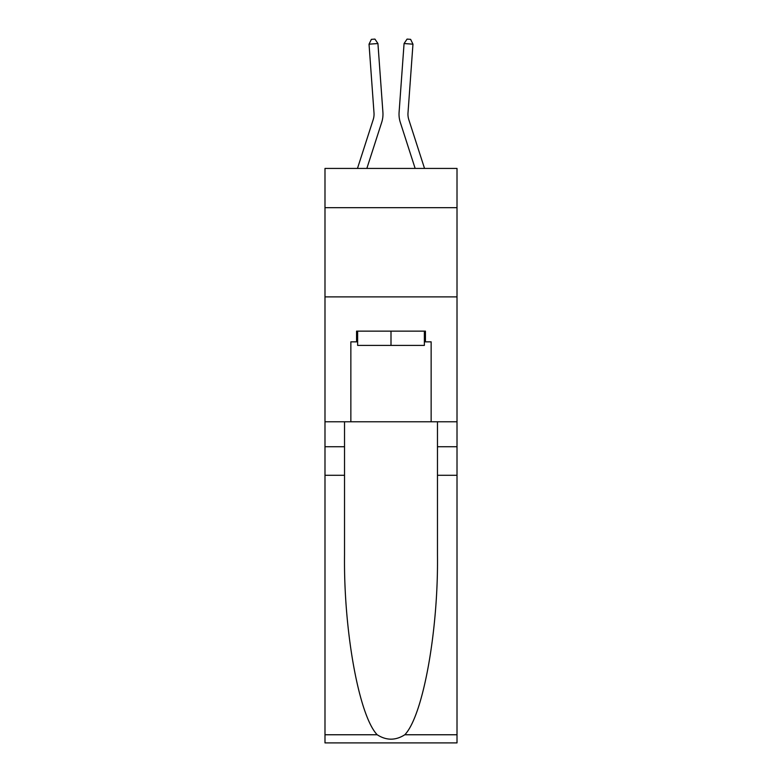 <?xml version="1.0" encoding="UTF-8"?>
<svg xmlns="http://www.w3.org/2000/svg" width="782" height="782" viewBox="0 0 782 782"><rect width="100%" height="100%" fill="white"/><g stroke="black" fill="none" stroke-linecap="round" stroke-linejoin="round"><path stroke-width="1.17" d="M457.011 207.68L457.011 168.433L324.989 168.433L324.989 207.68L457.011 207.68L457.011 421.772L431.146 421.772L431.146 341.842L425.437 341.842L425.437 331.138L356.563 331.138L356.563 341.842L357.638 341.842M324.989 475.29L344.53 475.29L344.53 554.849C343.572 630.898 359.006 715.853 377.198 734.757C386.386 740.632 395.594 740.632 404.802 734.757L457.011 734.757L457.011 742.9L324.989 742.9L324.989 207.68M373.19 119.666A17.839 17.839 -17.7 0 0 374.001 112.911A17.839 17.839 -17.7 0 1 373.19 119.666A17.839 17.839 -17.7 0 0 374.001 112.911A17.839 17.839 -17.7 0 1 373.19 119.666A17.839 17.839 -17.7 0 0 374.001 112.911A17.839 17.839 -17.7 0 1 373.19 119.666A17.839 17.839 -17.7 0 0 374.001 112.911A17.839 17.839 -17.7 0 1 373.19 119.666A17.839 17.839 -17.7 0 0 374.001 112.911A17.839 17.839 -17.7 0 1 373.19 119.666A17.839 17.839 -17.7 0 0 374.001 112.911A17.839 17.839 -17.7 0 1 373.19 119.666A17.839 17.839 -17.7 0 0 374.001 112.911A17.839 17.839 -17.7 0 1 373.19 119.666A17.839 17.839 -17.7 0 0 374.001 112.911A17.839 17.839 -17.7 0 1 373.19 119.666A17.839 17.839 -17.7 0 0 374.001 112.911A17.839 17.839 -17.7 0 1 373.19 119.666A17.839 17.839 -17.7 0 0 374.001 112.911A17.839 17.839 -17.7 0 1 373.19 119.666A17.839 17.839 -17.7 0 0 374.001 112.911A17.839 17.839 -17.7 0 1 373.19 119.666A17.839 17.839 -17.7 0 0 374.001 112.911A17.839 17.839 -17.7 0 1 373.19 119.666A17.839 17.839 -17.7 0 0 374.001 112.911A17.839 17.839 -17.7 0 1 373.19 119.666A17.839 17.839 -17.7 0 0 374.001 112.911A17.839 17.839 -17.7 0 1 373.19 119.666A17.839 17.839 -17.7 0 0 374.001 112.911A17.839 17.839 -17.7 0 1 373.19 119.666A17.839 17.839 -17.7 0 0 374.001 112.911A17.839 17.839 -17.7 0 1 373.19 119.666A17.839 17.839 -17.7 0 0 374.001 112.911A17.839 17.839 -17.7 0 1 373.19 119.666A17.839 17.839 -17.7 0 0 374.001 112.911A17.839 17.839 -17.7 0 1 373.19 119.666A17.839 17.839 -17.7 0 0 374.001 112.911A17.839 17.839 -17.7 0 1 373.19 119.666A17.839 17.839 -17.7 0 0 374.001 112.911A17.839 17.839 -17.7 0 1 373.19 119.666A17.839 17.839 -17.7 0 0 374.001 112.911A17.839 17.839 -17.7 0 1 373.19 119.666A17.839 17.839 -17.7 0 0 374.001 112.911A17.839 17.839 -17.7 0 1 373.19 119.666A17.839 17.839 -17.7 0 0 374.001 112.911A17.839 17.839 -17.7 0 1 373.19 119.666A17.839 17.839 -17.7 0 0 374.001 112.911A17.839 17.839 -17.7 0 1 373.19 119.666A17.839 17.839 -17.7 0 0 374.001 112.911A17.839 17.839 -17.7 0 1 373.19 119.666A17.839 17.839 -17.7 0 0 374.001 112.911A17.839 17.839 -17.7 0 1 373.19 119.666L357.472 168.433L373.19 119.666A17.839 17.839 -27.3 0 0 374.001 112.911L369.036 44.173L377.931 43.538L382.906 112.266A26.764 26.764 162.3 0 1 381.684 122.403L366.846 168.433M424.528 168.433L408.81 119.666A17.839 17.839 27.3 0 1 407.999 112.911L412.964 44.173L404.069 43.538L399.094 112.266A26.764 26.764 -162.3 0 0 400.316 122.403L415.154 168.433L400.316 122.403M424.362 331.138L424.362 345.409L357.638 345.409L357.638 331.138M391 331.138L391 345.409M404.802 734.757C422.994 715.853 438.428 630.898 437.47 554.849L437.47 421.772M437.47 475.29L457.011 475.29L457.011 421.772M344.53 421.772L344.53 475.29M457.011 734.757L457.011 475.29M324.989 421.772L350.854 421.772L350.854 341.842L356.563 341.842M324.989 296.886L457.011 296.886M350.854 421.772L431.146 421.772M424.362 341.842L425.437 341.842M408.81 119.666A17.839 17.839 17.7 0 1 407.999 112.911A17.839 17.839 17.7 0 0 408.81 119.666A17.839 17.839 17.7 0 1 407.999 112.911A17.839 17.839 17.7 0 0 408.81 119.666A17.839 17.839 17.7 0 1 407.999 112.911A17.839 17.839 17.7 0 0 408.81 119.666A17.839 17.839 17.7 0 1 407.999 112.911A17.839 17.839 17.7 0 0 408.81 119.666A17.839 17.839 17.7 0 1 407.999 112.911A17.839 17.839 17.7 0 0 408.81 119.666A17.839 17.839 17.7 0 1 407.999 112.911A17.839 17.839 17.7 0 0 408.81 119.666A17.839 17.839 17.7 0 1 407.999 112.911A17.839 17.839 17.7 0 0 408.81 119.666A17.839 17.839 17.7 0 1 407.999 112.911A17.839 17.839 17.7 0 0 408.81 119.666A17.839 17.839 17.7 0 1 407.999 112.911A17.839 17.839 17.7 0 0 408.81 119.666A17.839 17.839 17.7 0 1 407.999 112.911A17.839 17.839 17.7 0 0 408.81 119.666A17.839 17.839 17.7 0 1 407.999 112.911A17.839 17.839 17.7 0 0 408.81 119.666A17.839 17.839 17.7 0 1 407.999 112.911A17.839 17.839 17.7 0 0 408.81 119.666A17.839 17.839 17.7 0 1 407.999 112.911A17.839 17.839 17.7 0 0 408.81 119.666A17.839 17.839 17.7 0 1 407.999 112.911A17.839 17.839 17.7 0 0 408.81 119.666A17.839 17.839 17.7 0 1 407.999 112.911A17.839 17.839 17.7 0 0 408.81 119.666A17.839 17.839 17.7 0 1 407.999 112.911A17.839 17.839 17.7 0 0 408.81 119.666A17.839 17.839 17.7 0 1 407.999 112.911A17.839 17.839 17.7 0 0 408.81 119.666A17.839 17.839 17.7 0 1 407.999 112.911A17.839 17.839 17.7 0 0 408.81 119.666A17.839 17.839 17.7 0 1 407.999 112.911A17.839 17.839 17.7 0 0 408.81 119.666A17.839 17.839 17.7 0 1 407.999 112.911A17.839 17.839 17.7 0 0 408.81 119.666A17.839 17.839 17.7 0 1 407.999 112.911A17.839 17.839 17.7 0 0 408.81 119.666A17.839 17.839 17.7 0 1 407.999 112.911A17.839 17.839 17.7 0 0 408.81 119.666A17.839 17.839 17.7 0 1 407.999 112.911A17.839 17.839 17.7 0 0 408.81 119.666A17.839 17.839 17.7 0 1 407.999 112.911A17.839 17.839 17.7 0 0 408.81 119.666A17.839 17.839 17.7 0 1 407.999 112.911A17.839 17.839 17.7 0 0 408.81 119.666A17.839 17.839 17.7 0 1 407.999 112.911A17.839 17.839 17.7 0 0 408.81 119.666M404.069 43.538L399.094 112.266L404.069 43.538L399.094 112.266L404.069 43.538L399.094 112.266L404.069 43.538L399.094 112.266L404.069 43.538L399.094 112.266L404.069 43.538L399.094 112.266L404.069 43.538L399.094 112.266L404.069 43.538L399.094 112.266L404.069 43.538L399.094 112.266L404.069 43.538L399.094 112.266L404.069 43.538L399.094 112.266L404.069 43.538L399.094 112.266L404.069 43.538L399.094 112.266L404.069 43.538L399.094 112.266L404.069 43.538L399.094 112.266L404.069 43.538L399.094 112.266L404.069 43.538L399.094 112.266L404.069 43.538L399.094 112.266L404.069 43.538L399.094 112.266L404.069 43.538L399.094 112.266L404.069 43.538L399.094 112.266L404.069 43.538L399.094 112.266L404.069 43.538L399.094 112.266L404.069 43.538L399.094 112.266L404.069 43.538L399.094 112.266L404.069 43.538L399.094 112.266L404.069 43.538L407.07 39.1L410.628 39.354L412.964 44.173M369.036 44.173L371.372 39.354L374.93 39.1L377.931 43.538M437.47 446.747L457.011 446.747M344.53 446.747L324.989 446.747M324.989 734.757L377.198 734.757"/></g></svg>
